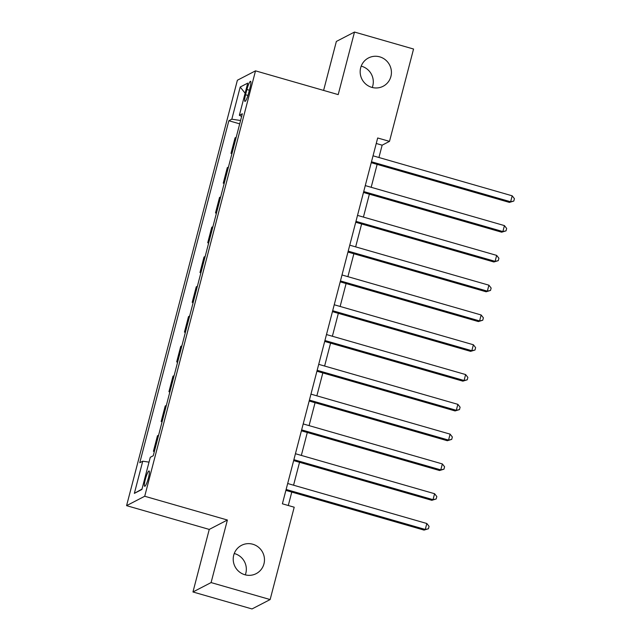 <?xml version="1.0" encoding="UTF-8"?>
<svg xmlns="http://www.w3.org/2000/svg" width="641" height="641" viewBox="0 0 641 641"><rect width="100%" height="100%" fill="white"/><g stroke="black" fill="none" stroke-linecap="round" stroke-linejoin="round"><path stroke-width="0.96" d="M234.245 553.512A15.945 15.544 -117.4 0 1 234.686 553.632A15.945 15.544 -117.4 0 1 245.303 574.865M252.818 544.241A15.945 15.544 -117.4 0 1 264.372 557.99A15.945 15.544 -117.4 0 1 256.176 573.647A15.945 15.544 -117.4 0 1 244.87 574.745A15.945 15.544 -117.4 0 1 233.316 560.995A15.945 15.544 -117.4 0 1 241.513 545.339A15.945 15.544 -117.4 0 1 252.818 544.241M361.195 66.135A15.945 15.544 -117.4 0 1 361.636 66.255A15.945 15.544 -117.4 0 1 372.261 87.488M379.768 56.865A15.945 15.544 -117.4 0 1 391.322 70.606A15.945 15.544 -117.4 0 1 383.126 86.271A15.945 15.544 -117.4 0 1 371.82 87.368A15.945 15.544 -117.4 0 1 360.266 73.619A15.945 15.544 -117.4 0 1 368.463 57.962A15.945 15.544 -117.4 0 1 379.768 56.865M148.448 477.825A7.972 1.298 -74 0 0 149.089 470.975A7.972 1.298 -74 0 0 145.315 479.452A7.972 1.298 -74 0 0 144.682 486.303A7.972 1.298 -74 0 0 148.448 477.825M192.957 591.972L211.089 582.581L227.387 520.019L209.254 529.418L192.957 591.972L252.009 608.95L270.141 599.559L294.203 507.207L282.393 503.81L377.677 137.983L389.496 141.373L413.549 49.028L354.497 32.05L336.365 41.441L323.601 90.413M209.254 529.418L126.581 505.653L237.386 80.237L255.519 70.847L144.714 496.254L126.581 505.653M246.929 89.524L245.559 94.764A7.724 1.258 -74 0 0 244.942 101.398A7.724 1.258 -74 0 0 248.596 93.193L249.966 87.953A7.724 1.258 -74 0 0 250.575 81.319A7.724 1.258 -74 0 0 246.929 89.524L249.373 90.229M240.575 120.508L231.818 119.202L228.853 120.74L139.77 462.738L142.735 461.2L149.016 462.137M231.818 119.202L240.199 87.032L247.746 83.122L239.365 115.292L241.633 116.422M142.735 461.2L134.354 493.378L141.901 489.468L150.282 457.289L153.247 455.759L242.33 113.761L239.365 115.292M211.089 582.581L270.141 599.559M227.387 520.019L144.714 496.254M255.519 70.847L338.2 94.612L354.497 32.05M378.927 157.51L382.14 145.186L389.496 141.373M288.282 505.509L291.783 492.08M293.57 485.205L299.539 462.289M301.334 455.414L307.303 432.499M309.09 425.624L315.06 402.708M316.854 395.834L322.824 372.918M324.61 366.043L330.58 343.127M332.375 336.253L338.344 313.337M340.131 306.462L346.1 283.546M347.895 276.672L353.864 253.756M355.651 246.881L361.62 223.965M363.415 217.091L369.376 194.175M371.171 187.3L377.14 164.384M376.243 143.488L382.14 145.186M228.853 120.74L239.702 123.857M236.2 137.294L235.047 137.887L231.016 153.383L231.938 153.648M154.561 450.695L153.415 451.288L154.337 451.552M153.415 451.288L157.454 435.8L158.599 435.199M162.325 420.905L161.171 421.498L162.101 421.762M161.171 421.498L165.21 406.009L166.364 405.408M170.081 391.114L168.936 391.707L169.857 391.971M168.936 391.707L172.974 376.219L174.12 375.618M177.845 361.324L176.692 361.917L177.621 362.181M176.692 361.917L180.73 346.428L181.876 345.828M185.602 331.533L184.456 332.126L185.377 332.391M184.456 332.126L188.494 316.638L189.64 316.037M193.366 301.743L192.212 302.336L193.141 302.6M192.212 302.336L196.25 286.848L197.396 286.247M201.122 271.952L199.976 272.545L200.897 272.81M199.976 272.545L204.006 257.057L205.16 256.456M208.886 242.162L207.732 242.755L208.662 243.019M207.732 242.755L211.77 227.259L212.916 226.666M216.642 212.371L215.496 212.964L216.418 213.229M215.496 212.964L219.526 197.468L220.68 196.875M224.406 182.573L223.252 183.174L224.182 183.438M223.252 183.174L227.291 167.678L228.436 167.085M232.162 152.782L231.016 153.383M245.118 93.217L240.199 87.032M134.354 493.378L142.006 489.059M371.243 162.686L509.411 202.404L510.629 201.771L371.484 161.772M512.183 195.809L514.419 198.67L513.802 201.058L510.629 201.771L512.183 195.809L373.038 155.811M513.802 201.058L509.411 202.404M363.487 192.476L501.647 232.194L502.873 231.561L363.727 191.563M504.427 225.6L506.662 228.46L506.045 230.848L502.873 231.561L504.427 225.6L365.274 185.602M506.045 230.848L501.647 232.194M355.723 222.267L493.89 261.985L495.116 261.352L355.963 221.353M496.663 255.39L498.906 258.251L498.281 260.639L495.116 261.352L496.663 255.39L357.518 215.392M498.281 260.639L493.89 261.985M347.967 252.057L486.126 291.775L487.352 291.142L348.207 251.144M488.907 285.181L491.142 288.041L490.525 290.429L487.352 291.142L488.907 285.181L349.754 245.183M490.525 290.429L486.126 291.775M340.203 281.856L478.37 321.566L479.596 320.933L340.443 280.934M481.143 314.971L483.386 317.832L482.761 320.22L479.596 320.933L481.143 314.971L341.998 274.973M482.761 320.22L478.37 321.566M332.447 311.646L470.606 351.356L471.832 350.723L332.687 310.725M473.387 344.762L475.622 347.622L475.005 350.01L471.832 350.723L473.387 344.762L334.233 304.763M475.005 350.01L470.606 351.356M324.683 341.437L462.85 381.147L464.076 380.514L324.923 340.515M465.622 374.552L467.866 377.413L467.241 379.801L464.076 380.514L465.622 374.552L326.477 334.554M467.241 379.801L462.85 381.147M316.926 371.227L455.086 410.937L456.312 410.304L317.167 370.306M457.866 404.343L460.102 407.203L459.485 409.591L456.312 410.304L457.866 404.343L318.713 364.344M459.485 409.591L455.086 410.937M309.162 401.018L447.33 440.728L448.556 440.095L309.403 400.096M450.102 434.133L452.346 436.994L451.721 439.381L448.556 440.095L450.102 434.133L310.957 394.135M451.721 439.381L447.33 440.728M301.406 430.808L439.566 470.518L440.792 469.885L301.647 429.887M442.346 463.924L444.582 466.784L443.965 469.172L440.792 469.885L442.346 463.924L303.201 423.933M443.965 469.172L439.566 470.518M293.642 460.599L431.81 500.309L433.036 499.676L293.882 459.677M434.582 493.714L436.825 496.575L436.2 498.962L433.036 499.676L434.582 493.714L295.437 453.724M436.2 498.962L431.81 500.309M285.886 490.389L424.046 530.099L425.271 529.466L286.126 489.468M426.826 523.505L429.061 526.365L428.444 528.753L425.271 529.466L426.826 523.505L287.681 483.514M428.444 528.753L424.046 530.099M247.947 95.453L245.559 94.764"/></g></svg>
